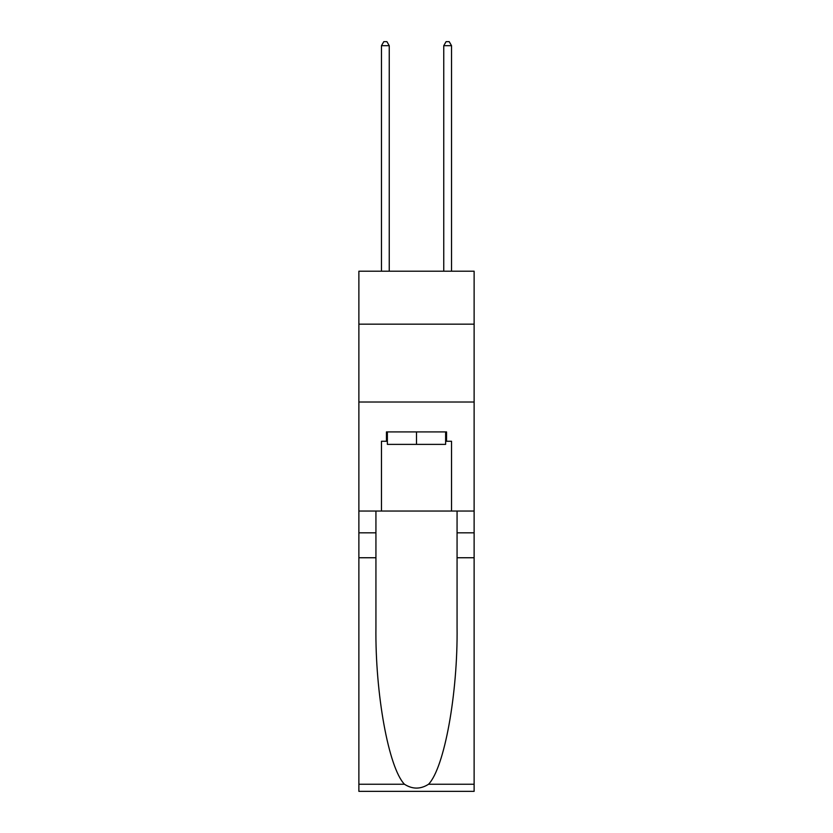 <?xml version="1.0" encoding="UTF-8"?>
<svg xmlns="http://www.w3.org/2000/svg" width="833" height="833" viewBox="0 0 833 833"><rect width="100%" height="100%" fill="white"/><g stroke="black" fill="none" stroke-linecap="round" stroke-linejoin="round"><path stroke-width="1.25" d="M474.123 324.152L474.123 271.204L358.877 271.204L358.877 324.152L474.123 324.152L474.123 511.035L451.538 511.035L451.538 441.261L446.561 441.261L446.561 431.921L386.439 431.921L386.439 441.261L387.376 441.261M358.877 557.746L375.933 557.746L375.933 627.197C375.1 693.577 388.574 767.734 404.453 784.249C412.481 789.372 420.509 789.372 428.547 784.249L474.123 784.249L474.123 791.35L358.877 791.35L358.877 324.152M445.624 431.921L445.624 444.374L387.376 444.374L387.376 431.921M416.5 431.921L416.5 444.374M428.547 784.249C444.426 767.734 457.9 693.577 457.067 627.197L457.067 511.035M457.067 557.746L474.123 557.746L474.123 511.035M375.933 511.035L375.933 557.746M474.123 784.249L474.123 557.746M358.877 511.035L381.462 511.035L381.462 441.261L386.439 441.261M358.877 402.016L474.123 402.016M381.462 511.035L451.538 511.035M445.624 441.261L446.561 441.261M389.25 271.204L389.25 45.7L381.462 45.7L381.462 271.204M381.462 45.7L383.794 41.65L386.908 41.65L389.25 45.7M451.538 271.204L451.538 45.7L443.75 45.7L443.75 271.204M443.75 45.7L446.092 41.65L449.206 41.65L451.538 45.7M457.067 532.828L474.123 532.828M375.933 532.828L358.877 532.828M358.877 784.249L404.453 784.249"/></g></svg>
